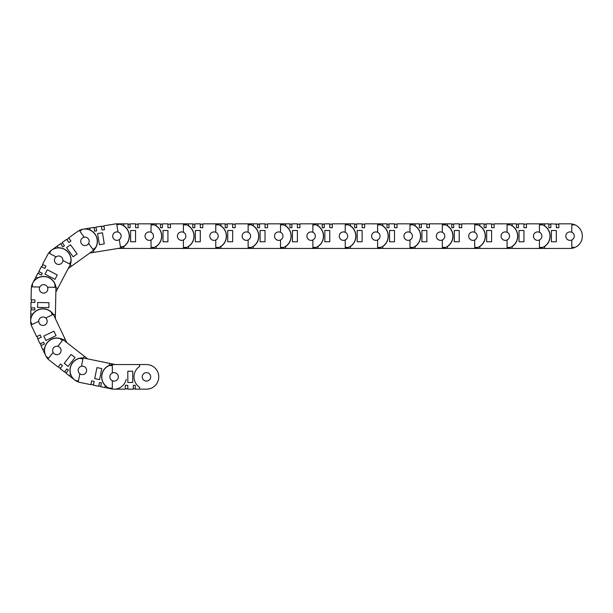 <?xml version="1.0" encoding="UTF-8"?>
<svg xmlns="http://www.w3.org/2000/svg" width="613" height="613" viewBox="0 0 613 613"><rect width="100%" height="100%" fill="white"/><g stroke="black" fill="none" stroke-linecap="round" stroke-linejoin="round"><path stroke-width="0.92" d="M90.946 384.328L93.429 384.841L94.134 381.393L91.651 380.888L90.946 384.328M100.739 386.336L98.808 385.937L99.513 382.497L101.444 382.887L99.513 382.497L101.444 382.887L100.739 386.336M86.671 383.815L79.92 382.435L90.877 384.673L91.651 380.888L94.134 381.393L93.36 385.186L92.877 384.726M126.163 379.332A12.314 12.314 0 0 1 109.106 388.121L112.34 388.121L112.34 380.704A4.23 4.23 0 0 1 112.34 373.018A4.23 4.23 0 0 1 118.324 376.865A4.23 4.23 0 0 1 112.34 380.704M111.627 388.926L100.67 386.68L101.444 382.887M79.92 382.435A12.314 12.314 0 0 1 75.246 380.397L78.41 381.048L79.897 373.784A4.23 4.23 0 0 1 81.437 366.252L82.924 358.988L79.759 358.337A12.314 12.314 0 0 1 84.855 358.306L115.344 364.551L120.991 364.551M115.344 364.551L109.811 363.417L109.421 365.317A12.452 12.452 0 0 0 105.26 385.638L104.869 387.539M118.232 377.708A4.222 4.222 0 0 0 114.945 372.727A4.222 4.222 0 0 0 109.957 376.014A4.222 4.222 0 0 0 113.252 380.995A4.222 4.222 0 0 0 118.232 377.708M81.437 366.252A4.23 4.23 0 0 1 86.533 371.217A4.23 4.23 0 0 1 79.897 373.784M101.781 368.597L99.528 379.623L94.701 378.635L96.961 367.608L101.781 368.597M75.246 380.397A12.314 12.314 0 0 1 79.759 358.337M99.513 382.497L98.739 386.282L93.36 385.186M66.817 368.934L68.372 370.145L66.212 372.919L64.656 371.708L66.825 368.934L68.372 370.145L66.817 368.934L64.442 371.984L60.112 368.612L62.495 365.555L60.327 368.329L58.335 366.773L60.495 363.999L62.495 365.555L60.495 363.999L58.112 367.049L49.293 360.168A12.314 12.314 0 0 1 46.013 356.268L48.557 358.253L53.116 352.414A4.23 4.23 0 0 1 57.844 346.345L62.403 340.506L59.859 338.514A12.314 12.314 0 0 1 64.442 340.751L87.682 358.889L91.613 359.685M91.651 380.888L93.582 381.278M74.817 380.075L65.997 373.194L68.372 370.145M87.682 358.889L84.525 356.421L83.33 357.954A12.452 12.452 0 0 0 70.572 374.305L69.376 375.838M85.72 372.965A4.222 4.222 0 0 0 84.985 367.041A4.222 4.222 0 0 0 79.062 367.769A4.222 4.222 0 0 0 79.79 373.7A4.222 4.222 0 0 0 85.72 372.965M57.844 346.345A4.23 4.23 0 0 1 60.204 353.065A4.23 4.23 0 0 1 53.116 352.414M75.031 357.494L68.104 366.367L64.227 363.34L71.146 354.46L75.031 357.494M46.013 356.268A12.314 12.314 0 0 1 59.859 338.514M40.412 343.717L43.592 342.207L44.435 343.985L43.592 342.207L40.098 343.87L37.738 338.912L41.232 337.25L38.052 338.767L36.964 336.476L40.144 334.966L41.232 337.25L40.144 334.966L36.65 336.629L31.845 326.53A12.314 12.314 0 0 1 30.65 321.572L32.037 324.484L38.734 321.296A4.23 4.23 0 0 1 45.676 317.994L52.373 314.806L50.986 311.894A12.314 12.314 0 0 1 54.082 315.948L66.733 342.544L69.882 344.996M60.112 368.612L59.882 367.984M60.495 363.999L62.051 365.21M54.733 364.413L49.293 360.168M43.592 342.207L44.435 343.985L41.263 345.502L40.412 343.724M45.753 355.755L40.941 345.648L44.435 343.985M66.733 342.544L65.024 338.943L63.269 339.778A12.452 12.452 0 0 0 44.542 348.69L42.787 349.525M58.679 354.276A4.222 4.222 0 0 0 60.679 348.644A4.222 4.222 0 0 0 55.055 346.651A4.222 4.222 0 0 0 53.055 352.276A4.222 4.222 0 0 0 58.679 354.276M45.676 317.994A4.23 4.23 0 0 1 44.78 325.051A4.23 4.23 0 0 1 38.734 321.296M56.059 335.656L45.891 340.491L43.776 336.047L53.936 331.204L56.059 335.656M30.65 321.572A12.314 12.314 0 0 1 50.986 311.894M34.78 307.91L34.742 309.879L31.225 309.81L31.263 307.841L34.78 307.91L34.742 309.879L34.78 307.91L30.911 307.833L31.025 302.347L34.895 302.424L31.378 302.355L31.424 299.826L34.941 299.895L34.895 302.424L34.941 299.895L31.071 299.818L31.294 288.631A12.314 12.314 0 0 1 32.451 283.666L32.389 286.892L39.799 287.037A4.23 4.23 0 0 1 47.485 287.19L54.902 287.344L54.963 284.118A12.314 12.314 0 0 1 55.921 289.121L55.331 318.568L57.04 322.17M37.738 338.912L37.814 338.253M40.144 334.966L40.987 336.744M34.803 332.752L31.845 326.53M30.65 320.99L30.872 309.803L34.742 309.879M55.331 318.568L55.408 314.584L53.469 314.546A12.452 12.452 0 0 0 32.727 314.132L30.788 314.094M42.879 325.457A4.222 4.222 0 0 0 47.178 321.319A4.222 4.222 0 0 0 43.048 317.013A4.222 4.222 0 0 0 38.742 321.151A4.222 4.222 0 0 0 42.879 325.457M47.485 287.19A4.23 4.23 0 0 1 43.523 293.106A4.23 4.23 0 0 1 39.799 287.037M48.864 307.634L37.608 307.404L37.707 302.477L48.963 302.707L48.864 307.634M32.451 283.666A12.314 12.314 0 0 1 54.963 284.118M42.259 273.298L41.339 275.045L38.228 273.406L39.148 271.666L42.259 273.298L41.339 275.045L42.259 273.298L38.834 271.498L41.385 266.64L44.81 268.44L41.699 266.808L42.879 264.563L45.99 266.203L44.81 268.44L45.99 266.203L42.565 264.402L47.776 254.495A12.314 12.314 0 0 1 51.032 250.571L49.53 253.43L56.09 256.885A4.23 4.23 0 0 1 62.894 260.464L69.453 263.912L70.955 261.054A12.314 12.314 0 0 1 69.568 265.958L55.86 292.033L55.783 296.018M31.025 302.347L31.386 301.795M34.941 299.895L34.903 301.864M31.156 295.527L31.294 288.631M32.711 283.145L37.914 273.245L41.339 275.045M55.86 292.033L57.714 288.501L55.998 287.597A12.452 12.452 0 0 0 37.638 277.942L35.922 277.045M41.646 292.616A4.222 4.222 0 0 0 47.347 290.838A4.222 4.222 0 0 0 45.577 285.137A4.222 4.222 0 0 0 39.868 286.907A4.222 4.222 0 0 0 41.646 292.616M62.894 260.464A4.23 4.23 0 0 1 56.703 263.973A4.23 4.23 0 0 1 56.09 256.885M54.978 279.352L45.01 274.111L47.308 269.751L57.27 274.992L54.978 279.352M51.032 250.571A12.314 12.314 0 0 1 70.955 261.054M64.442 245.698L62.84 246.847L60.787 243.989L62.388 242.84L64.442 245.698L62.84 246.847L64.442 245.698L62.181 242.556L66.641 239.354L68.901 242.495L66.848 239.637L68.901 238.166L70.955 241.024L68.901 242.495L70.955 241.024L68.702 237.875L77.79 231.354A12.314 12.314 0 0 1 82.456 229.3L79.836 231.185L84.157 237.208A4.23 4.23 0 0 1 88.64 243.453L92.961 249.476L95.582 247.598A12.314 12.314 0 0 1 92.149 251.361L68.219 268.54L66.365 272.065M41.385 266.64L41.96 266.31M45.99 266.203L45.078 267.942M44.565 260.602L47.776 254.495M51.492 250.227L60.58 243.706L62.84 246.847M68.219 268.54L71.453 266.211L70.319 264.632A12.452 12.452 0 0 0 58.227 247.782L57.093 246.204M55.247 262.693A4.222 4.222 0 0 0 61.131 263.659A4.222 4.222 0 0 0 62.105 257.766A4.222 4.222 0 0 0 56.212 256.801A4.222 4.222 0 0 0 55.247 262.693M88.64 243.453A4.23 4.23 0 0 1 81.529 243.821A4.23 4.23 0 0 1 84.157 237.208M73.1 256.801L66.541 247.66L70.541 244.786L77.1 253.928L73.1 256.801M82.456 229.3A12.314 12.314 0 0 1 95.582 247.598M96.593 230.902L94.647 231.224L94.08 227.752L96.026 227.431L96.593 230.902L94.647 231.224L96.593 230.902L95.965 227.086L101.383 226.197L102.011 230.021L101.444 226.549L103.942 226.136L104.509 229.607L102.011 230.021L104.509 229.607L103.881 225.791L114.922 223.99A12.314 12.314 0 0 1 120.018 224.228L116.83 224.741L118.025 232.059A4.23 4.23 0 0 1 119.267 239.652L120.462 246.962L123.65 246.441A12.314 12.314 0 0 1 118.899 248.288L89.805 253.046L86.548 255.383M66.641 239.354L67.307 239.315M70.955 241.024L69.353 242.173M72.188 235.377L77.79 231.354M82.985 229.208L94.027 227.4L94.647 231.224M89.805 253.046L93.758 252.395L93.444 250.479A12.452 12.452 0 0 0 90.103 230.013L89.789 228.097M80.801 242.035A4.222 4.222 0 0 0 85.651 245.522A4.222 4.222 0 0 0 89.138 240.679A4.222 4.222 0 0 0 84.287 237.193A4.222 4.222 0 0 0 80.801 242.035M119.267 239.652A4.23 4.23 0 0 1 112.738 236.817A4.23 4.23 0 0 1 118.025 232.059M99.413 244.702L97.605 233.591L102.463 232.794L104.279 243.905L99.413 244.702M120.018 224.228A12.314 12.314 0 0 1 123.65 246.441M556.32 227.699L556.32 224.174L558.849 224.174L558.849 227.699L556.313 227.699L558.849 227.699L558.849 223.829L570.036 223.829A12.314 12.314 0 0 1 575.025 224.879L571.799 224.879L571.799 232.296A4.23 4.23 0 0 1 571.799 239.982L571.799 247.399L575.025 247.399A12.314 12.314 0 0 1 570.036 248.449L117.911 248.449L112.095 249.399M101.383 226.197L101.996 226.458M104.509 229.607L102.563 229.929M108.118 225.101L114.922 223.99M125.282 388.826L127.818 388.826L127.818 385.301L125.282 385.301L125.282 388.826M135.274 388.826L133.305 388.826L133.305 385.301L135.274 385.301L133.305 385.301L135.274 385.301L135.274 388.826M120.991 389.171L114.095 389.171L125.282 389.171L125.282 385.301L127.818 385.301L127.818 389.171L127.251 388.826M112.34 373.018L112.34 365.601L109.106 365.601A12.314 12.314 0 0 1 114.095 364.551L146.461 364.551A12.314 12.314 0 0 1 158.775 376.865A12.314 12.314 0 0 1 146.461 389.171L135.274 389.171L135.274 385.301M146.461 364.551L139.565 364.551L139.565 366.49A12.452 12.452 0 0 0 139.565 387.232L139.565 389.171M150.683 376.865A4.222 4.222 0 0 0 146.461 372.643A4.222 4.222 0 0 0 142.239 376.865A4.222 4.222 0 0 0 146.461 381.079A4.222 4.222 0 0 0 150.683 376.865M132.745 371.233L132.745 382.489L127.818 382.489L127.818 371.233L132.745 371.233M109.106 388.121A12.314 12.314 0 0 1 109.106 365.601M133.305 385.301L133.305 389.171L127.818 389.171M125.282 385.301L127.251 385.301M548.857 224.174L550.826 224.174L550.826 227.699L548.857 227.699L550.826 227.699L548.857 227.699L548.857 224.174M518.46 227.699L516.491 227.699L516.491 224.174L518.46 224.174L518.46 227.699L516.491 227.699L518.46 227.699L518.46 223.829L523.946 223.829L523.946 227.699L523.946 224.174L526.483 224.174L526.483 227.699L523.946 227.699L526.483 227.699L526.483 223.829L548.857 223.829L548.857 227.699M530.774 223.829L537.67 223.829A12.314 12.314 0 0 1 542.658 224.879L539.432 224.879L539.432 232.296A4.23 4.23 0 0 1 541.9 236.135A4.222 4.222 0 0 0 537.67 231.921A4.222 4.222 0 0 0 533.448 236.135A4.222 4.222 0 0 0 537.67 240.357A4.222 4.222 0 0 0 541.892 236.135A4.23 4.23 0 0 1 539.432 239.982L539.432 247.399L542.658 247.399A12.314 12.314 0 0 1 537.67 248.449L544.566 248.449L544.566 246.51A12.452 12.452 0 0 0 544.566 225.768L544.566 223.829M571.799 239.982A4.23 4.23 0 0 1 565.807 236.135A4.23 4.23 0 0 1 571.799 232.296M551.394 241.767L551.394 230.511L556.313 230.511L556.313 241.767L551.394 241.767M575.025 224.879A12.314 12.314 0 0 1 575.025 247.399M550.826 227.699L550.826 223.829L556.88 224.174M556.313 227.699L556.313 223.829M570.036 248.449L563.14 248.449M558.849 227.699L556.88 227.699M563.14 223.829L570.036 223.829M486.094 227.699L484.124 227.699L484.124 224.174L486.094 224.174L486.094 227.699L484.124 227.699L486.094 227.699L486.094 223.829L491.588 223.829L491.588 227.699L491.588 224.174L494.116 224.174L494.116 227.699L491.588 227.699L494.116 227.699L494.116 223.829L516.491 223.829L516.491 227.699M498.407 223.829L505.304 223.829A12.314 12.314 0 0 1 510.292 224.879L507.066 224.879L507.066 232.296A4.23 4.23 0 0 1 509.533 236.135A4.222 4.222 0 0 0 505.304 231.921A4.222 4.222 0 0 0 501.082 236.135A4.222 4.222 0 0 0 505.304 240.357A4.222 4.222 0 0 0 509.526 236.135A4.23 4.23 0 0 1 507.066 239.982L507.066 247.399L510.292 247.399A12.314 12.314 0 0 1 505.304 248.449L512.2 248.449L512.2 246.51A12.452 12.452 0 0 0 512.2 225.768L512.2 223.829M539.432 239.982A4.23 4.23 0 0 1 533.44 236.135A4.23 4.23 0 0 1 539.432 232.296M519.027 241.767L519.027 230.511L523.946 230.511L523.946 241.767L519.027 241.767M542.658 224.879A12.314 12.314 0 0 1 542.658 247.399M537.67 248.449L530.774 248.449M523.946 223.829L524.513 224.174M526.483 227.699L524.513 227.699M453.727 227.699L451.758 227.699L451.758 224.174L453.727 224.174L453.727 227.699L451.758 227.699L453.727 227.699L453.727 223.829L459.221 223.829L459.221 227.699L459.221 224.174L461.75 224.174L461.75 227.699L459.221 227.699L461.75 227.699L461.75 223.829L484.124 223.829L484.124 227.699M466.041 223.829L472.937 223.829A12.314 12.314 0 0 1 477.925 224.879L474.7 224.879L474.7 232.296A4.23 4.23 0 0 1 474.7 239.982L474.7 247.399L477.925 247.399A12.314 12.314 0 0 1 472.937 248.449L479.833 248.449L479.833 246.51A12.452 12.452 0 0 0 479.833 225.768L479.833 223.829M474.7 239.982A4.23 4.23 0 0 1 468.707 236.135A4.222 4.222 0 0 0 472.937 240.357A4.222 4.222 0 0 0 477.159 236.135A4.222 4.222 0 0 0 472.937 231.921A4.222 4.222 0 0 0 468.715 236.135A4.23 4.23 0 0 1 474.7 232.296M507.066 239.982A4.23 4.23 0 0 1 501.074 236.135A4.23 4.23 0 0 1 507.066 232.296M486.661 241.767L486.661 230.511L491.588 230.511L491.588 241.767L486.661 241.767M510.292 224.879A12.314 12.314 0 0 1 510.292 247.399M505.304 248.449L498.407 248.449M491.588 223.829L492.147 224.174M494.116 227.699L492.147 227.699M421.361 227.699L419.392 227.699L419.392 224.174L421.361 224.174L421.361 227.699L419.392 227.699L421.361 227.699L421.361 223.829L426.855 223.829L426.855 227.699L426.855 224.174L429.384 224.174L429.384 227.699L426.855 227.699L429.384 227.699L429.384 223.829L451.758 223.829L451.758 227.699M433.675 223.829L440.571 223.829A12.314 12.314 0 0 1 445.559 224.879L442.333 224.879L442.333 232.296A4.23 4.23 0 0 1 444.8 236.135A4.222 4.222 0 0 0 440.571 231.921A4.222 4.222 0 0 0 436.349 236.135A4.222 4.222 0 0 0 440.571 240.357A4.222 4.222 0 0 0 444.793 236.135A4.23 4.23 0 0 1 442.333 239.982L442.333 247.399L445.559 247.399A12.314 12.314 0 0 1 440.571 248.449L447.467 248.449L447.467 246.51A12.452 12.452 0 0 0 447.467 225.768L447.467 223.829M454.294 241.767L454.294 230.511L459.221 230.511L459.221 241.767L454.294 241.767M477.925 224.879A12.314 12.314 0 0 1 477.925 247.399M472.937 248.449L466.041 248.449M459.221 223.829L459.781 224.174M461.75 227.699L459.781 227.699M388.994 227.699L387.025 227.699L387.025 224.174L388.994 224.174L388.994 227.699L387.025 227.699L388.994 227.699L388.994 223.829L394.488 223.829L394.488 227.699L394.488 224.174L397.017 224.174L397.017 227.699L394.488 227.699L397.017 227.699L397.017 223.829L419.392 223.829L419.392 227.699M401.308 223.829L408.204 223.829A12.314 12.314 0 0 1 413.193 224.879L409.967 224.879L409.967 232.296A4.23 4.23 0 0 1 412.434 236.135A4.222 4.222 0 0 0 408.204 231.921A4.222 4.222 0 0 0 403.982 236.135A4.222 4.222 0 0 0 408.204 240.357A4.222 4.222 0 0 0 412.426 236.135A4.23 4.23 0 0 1 409.967 239.982L409.967 247.399L413.193 247.399A12.314 12.314 0 0 1 408.204 248.449L415.101 248.449L415.101 246.51A12.452 12.452 0 0 0 415.101 225.768L415.101 223.829M442.333 239.982A4.23 4.23 0 0 1 436.341 236.135A4.23 4.23 0 0 1 442.333 232.296M421.928 241.767L421.928 230.511L426.855 230.511L426.855 241.767L421.928 241.767M445.559 224.879A12.314 12.314 0 0 1 445.559 247.399M440.571 248.449L433.675 248.449M426.855 223.829L427.414 224.174M429.384 227.699L427.414 227.699M356.628 227.699L354.659 227.699L354.659 224.174L356.628 224.174L356.628 227.699L354.659 227.699L356.628 227.699L356.628 223.829L362.122 223.829L362.122 227.699L362.122 224.174L364.651 224.174L364.651 227.699L362.122 227.699L364.651 227.699L364.651 223.829L387.025 223.829L387.025 227.699M368.942 223.829L375.838 223.829A12.314 12.314 0 0 1 380.826 224.879L377.6 224.879L377.6 232.296A4.23 4.23 0 0 1 380.068 236.135A4.222 4.222 0 0 0 375.838 231.921A4.222 4.222 0 0 0 371.616 236.135A4.222 4.222 0 0 0 375.838 240.357A4.222 4.222 0 0 0 380.06 236.135A4.23 4.23 0 0 1 377.6 239.982L377.6 247.399L380.826 247.399A12.314 12.314 0 0 1 375.838 248.449L382.734 248.449L382.734 246.51A12.452 12.452 0 0 0 382.734 225.768L382.734 223.829M409.967 239.982A4.23 4.23 0 0 1 403.975 236.135A4.23 4.23 0 0 1 409.967 232.296M389.561 241.767L389.561 230.511L394.488 230.511L394.488 241.767L389.561 241.767M413.193 224.879A12.314 12.314 0 0 1 413.193 247.399M408.204 248.449L401.308 248.449M394.488 223.829L395.048 224.174M397.017 227.699L395.048 227.699M324.262 227.699L322.292 227.699L322.292 224.174L324.262 224.174L324.262 227.699L322.292 227.699L324.262 227.699L324.262 223.829L329.756 223.829L329.756 227.699L329.756 224.174L332.284 224.174L332.284 227.699L329.756 227.699L332.284 227.699L332.284 223.829L354.659 223.829L354.659 227.699M336.575 223.829L343.472 223.829A12.314 12.314 0 0 1 348.46 224.879L345.234 224.879L345.234 232.296A4.23 4.23 0 0 1 347.701 236.135A4.222 4.222 0 0 0 343.472 231.921A4.222 4.222 0 0 0 339.25 236.135A4.222 4.222 0 0 0 343.472 240.357A4.222 4.222 0 0 0 347.694 236.135A4.23 4.23 0 0 1 345.234 239.982L345.234 247.399L348.46 247.399A12.314 12.314 0 0 1 343.472 248.449L350.368 248.449L350.368 246.51A12.452 12.452 0 0 0 350.368 225.768L350.368 223.829M377.6 239.982A4.23 4.23 0 0 1 371.608 236.135A4.23 4.23 0 0 1 377.6 232.296M357.195 241.767L357.195 230.511L362.122 230.511L362.122 241.767L357.195 241.767M380.826 224.879A12.314 12.314 0 0 1 380.826 247.399M375.838 248.449L368.942 248.449M362.122 223.829L362.681 224.174M364.651 227.699L362.681 227.699M291.895 227.699L289.926 227.699L289.926 224.174L291.895 224.174L291.895 227.699L289.926 227.699L291.895 227.699L291.895 223.829L297.389 223.829L297.389 227.699L297.389 224.174L299.918 224.174L299.918 227.699L297.389 227.699L299.918 227.699L299.918 223.829L322.292 223.829L322.292 227.699M304.209 223.829L311.105 223.829A12.314 12.314 0 0 1 316.093 224.879L312.868 224.879L312.868 232.296A4.23 4.23 0 0 1 312.868 239.982L312.868 247.399L316.093 247.399A12.314 12.314 0 0 1 311.105 248.449L318.001 248.449L318.001 246.51A12.452 12.452 0 0 0 318.001 225.768L318.001 223.829M312.868 239.982A4.23 4.23 0 0 1 306.875 236.135A4.222 4.222 0 0 0 311.105 240.357A4.222 4.222 0 0 0 315.327 236.135A4.222 4.222 0 0 0 311.105 231.921A4.222 4.222 0 0 0 306.883 236.135A4.23 4.23 0 0 1 312.868 232.296M345.234 239.982A4.23 4.23 0 0 1 339.242 236.135A4.23 4.23 0 0 1 345.234 232.296M324.829 241.767L324.829 230.511L329.756 230.511L329.756 241.767L324.829 241.767M348.46 224.879A12.314 12.314 0 0 1 348.46 247.399M343.472 248.449L336.575 248.449M329.756 223.829L330.315 224.174M332.284 227.699L330.315 227.699M259.537 227.699L257.56 227.699L257.567 224.174L259.529 224.174L259.529 227.699L257.56 227.699L259.537 227.699L259.537 223.829L265.023 223.829L265.023 227.699L265.023 224.174L267.552 224.174L267.552 227.699L265.023 227.699L267.552 227.699L267.552 223.829L289.926 223.829L289.926 227.699M271.843 223.829L278.739 223.829A12.314 12.314 0 0 1 283.727 224.879L280.501 224.879L280.501 232.296A4.23 4.23 0 0 1 282.968 236.135A4.222 4.222 0 0 0 278.739 231.921A4.222 4.222 0 0 0 274.517 236.135A4.222 4.222 0 0 0 278.739 240.357A4.222 4.222 0 0 0 282.961 236.135A4.23 4.23 0 0 1 280.501 239.982L280.501 247.399L283.727 247.399A12.314 12.314 0 0 1 278.739 248.449L285.635 248.449L285.635 246.51A12.452 12.452 0 0 0 285.635 225.768L285.635 223.829M292.462 241.767L292.462 230.511L297.389 230.511L297.389 241.767L292.462 241.767M316.093 224.879A12.314 12.314 0 0 1 316.093 247.399M311.105 248.449L304.209 248.449M297.389 223.829L297.949 224.174M299.918 227.699L297.949 227.699M227.17 227.699L225.193 227.699L225.201 224.174L227.162 224.174L227.162 227.699L225.193 227.699L227.17 227.699L227.17 223.829L232.656 223.829L232.656 227.699L232.656 224.174L235.185 224.174L235.185 227.699L232.656 227.699L235.185 227.699L235.185 223.829L257.56 223.829L257.56 227.699M239.484 223.829L246.372 223.829A12.314 12.314 0 0 1 251.361 224.879L248.135 224.879L248.135 232.296A4.23 4.23 0 0 1 250.602 236.135A4.222 4.222 0 0 0 246.372 231.921A4.222 4.222 0 0 0 242.15 236.135A4.222 4.222 0 0 0 246.372 240.357A4.222 4.222 0 0 0 250.594 236.135A4.23 4.23 0 0 1 248.135 239.982L248.135 247.399L251.361 247.399A12.314 12.314 0 0 1 246.372 248.449L253.269 248.449L253.269 246.51A12.452 12.452 0 0 0 253.269 225.768L253.269 223.829M280.501 239.982A4.23 4.23 0 0 1 274.509 236.135A4.23 4.23 0 0 1 280.501 232.296M260.096 241.767L260.096 230.511L265.023 230.511L265.023 241.767L260.096 241.767M283.727 224.879A12.314 12.314 0 0 1 283.727 247.399M278.739 248.449L271.843 248.449M265.023 223.829L265.582 224.174M267.552 227.699L265.582 227.699M194.804 227.699L192.827 227.699L192.834 224.174L194.804 224.174L194.804 227.699L192.827 227.699L194.804 227.699L194.804 223.829L200.29 223.829L200.29 227.699L200.29 224.174L202.819 224.174L202.819 227.699L200.29 227.699L202.819 227.699L202.819 223.829L225.193 223.829L225.193 227.699M207.117 223.829L214.006 223.829A12.314 12.314 0 0 1 218.994 224.879L215.768 224.879L215.768 232.296A4.23 4.23 0 0 1 218.236 236.135A4.222 4.222 0 0 0 214.006 231.921A4.222 4.222 0 0 0 209.784 236.135A4.222 4.222 0 0 0 214.006 240.357A4.222 4.222 0 0 0 218.228 236.135A4.23 4.23 0 0 1 215.768 239.982L215.768 247.399L218.994 247.399A12.314 12.314 0 0 1 214.006 248.449L220.902 248.449L220.902 246.51A12.452 12.452 0 0 0 220.902 225.768L220.902 223.829M248.135 239.982A4.23 4.23 0 0 1 242.15 236.135A4.23 4.23 0 0 1 248.135 232.296M227.729 241.767L227.729 230.511L232.656 230.511L232.656 241.767L227.729 241.767M251.361 224.879A12.314 12.314 0 0 1 251.361 247.399M246.372 248.449L239.484 248.449M232.656 223.829L233.216 224.174M235.185 227.699L233.216 227.699M162.437 227.699L160.468 227.699L160.468 224.174L162.437 224.174L162.437 227.699L160.468 227.699L162.437 227.699L162.437 223.829L167.924 223.829L167.924 227.699L167.924 224.174L170.452 224.174L170.452 227.699L167.924 227.699L170.452 227.699L170.452 223.829L192.827 223.829L192.827 227.699M174.751 223.829L181.64 223.829A12.314 12.314 0 0 1 186.628 224.879L183.402 224.879L183.402 232.296A4.23 4.23 0 0 1 185.869 236.135A4.222 4.222 0 0 0 181.64 231.921A4.222 4.222 0 0 0 177.425 236.135A4.222 4.222 0 0 0 181.64 240.357A4.222 4.222 0 0 0 185.862 236.135A4.23 4.23 0 0 1 183.402 239.982L183.402 247.399L186.628 247.399A12.314 12.314 0 0 1 181.64 248.449L188.536 248.449L188.536 246.51A12.452 12.452 0 0 0 188.536 225.768L188.536 223.829M215.768 239.982A4.23 4.23 0 0 1 209.784 236.135A4.23 4.23 0 0 1 215.768 232.296M195.363 241.767L195.363 230.511L200.29 230.511L200.29 241.767L195.363 241.767M218.994 224.879A12.314 12.314 0 0 1 218.994 247.399M214.006 248.449L207.117 248.449M200.29 223.829L200.849 224.174M202.819 227.699L200.849 227.699M130.071 227.699L128.102 227.699L128.102 224.174L130.071 224.174L130.071 227.699L128.102 227.699L130.071 227.699L130.071 223.829L135.557 223.829L135.557 227.699L135.557 224.174L138.086 224.174L138.086 227.699L135.557 227.699L138.086 227.699L138.086 223.829L160.468 223.829L160.468 227.699M142.385 223.829L149.273 223.829A12.314 12.314 0 0 1 154.261 224.879L151.036 224.879L151.036 232.296A4.23 4.23 0 0 1 151.036 239.982L151.036 247.399L154.261 247.399A12.314 12.314 0 0 1 149.273 248.449L156.169 248.449L156.169 246.51A12.452 12.452 0 0 0 156.169 225.768L156.169 223.829M151.036 239.982A4.23 4.23 0 0 1 145.051 236.135A4.222 4.222 0 0 0 149.273 240.357A4.222 4.222 0 0 0 153.495 236.135A4.222 4.222 0 0 0 149.273 231.921A4.222 4.222 0 0 0 145.059 236.135A4.23 4.23 0 0 1 151.036 232.296M183.402 239.982A4.23 4.23 0 0 1 177.418 236.135A4.23 4.23 0 0 1 183.402 232.296M162.997 241.767L162.997 230.511L167.924 230.511L167.924 241.767L162.997 241.767M186.628 224.879A12.314 12.314 0 0 1 186.628 247.399M181.64 248.449L174.751 248.449M167.924 223.829L168.483 224.174M170.452 227.699L168.483 227.699M116.914 223.829L128.102 223.829L128.102 227.699M117.911 248.449L123.803 248.449L123.803 246.51A12.452 12.452 0 0 0 123.803 225.768L123.803 223.829M112.692 236.135A4.222 4.222 0 0 0 116.914 240.357A4.222 4.222 0 0 0 121.129 236.135A4.222 4.222 0 0 0 116.914 231.921A4.222 4.222 0 0 0 112.692 236.135M130.63 241.767L130.63 230.511L135.557 230.511L135.557 241.767L130.63 241.767M154.261 224.879A12.314 12.314 0 0 1 154.261 247.399M149.273 248.449L142.385 248.449M135.557 223.829L136.117 224.174M138.086 227.699L136.117 227.699"/></g></svg>
